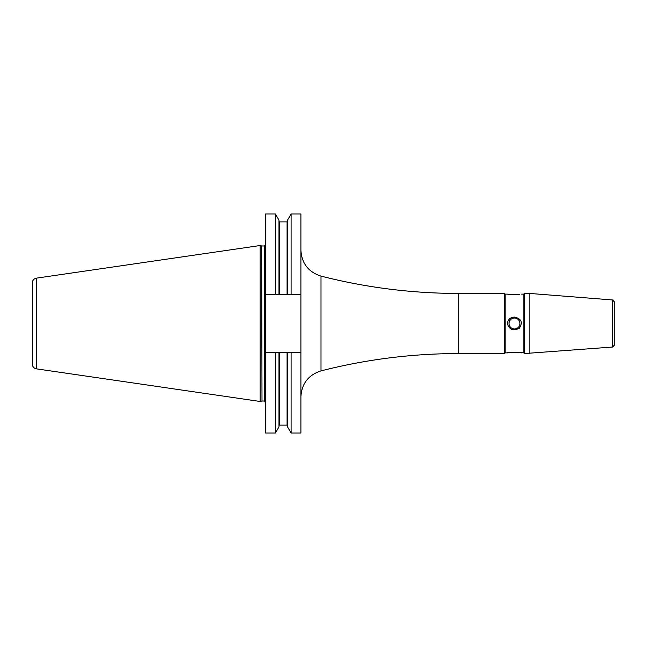 <?xml version="1.0" encoding="UTF-8"?>
<svg xmlns="http://www.w3.org/2000/svg" width="647" height="647" viewBox="0 0 647 647"><rect width="100%" height="100%" fill="white"/><g stroke="black" fill="none" stroke-linecap="round" stroke-linejoin="round"><path stroke-width="0.97" d="M514.486 294.83L519.355 294.49C513.314 294.886 509.31 294.757 507.361 294.118L505.137 294.118L505.137 352.882L504.466 353.553L458.836 353.553L458.836 293.447L504.466 293.447L504.466 353.553M521.603 352.882C521.676 352.097 507.288 352.097 507.361 352.882L514.486 352.17L523.835 352.882L523.835 294.118L524.499 293.447L524.499 353.553L523.835 352.882M509.011 323.5A5.475 5.475 0 0 0 514.486 328.975A5.475 5.475 0 0 0 519.953 323.5A5.475 5.475 0 0 0 514.486 318.025A5.475 5.475 0 0 0 509.011 323.5M507.361 323.5C507.927 319.481 510.305 317.345 514.486 317.087C521.474 318.672 523.099 322.368 519.355 328.175C513.314 331.369 509.31 329.808 507.361 323.5M612.596 347.035L614.65 344.811L614.65 302.189L612.596 299.965L612.596 347.035L524.499 353.553M612.596 299.965L529.804 293.447L529.804 353.553M507.361 352.882L505.137 352.882M300.904 294.676L300.904 213.955L291.101 213.955L291.101 294.676L300.904 294.676L300.904 352.324L291.101 352.324L291.101 433.045L300.904 433.045L300.904 352.324M291.101 352.324L265.569 352.324L265.569 213.955L275.412 213.955L275.412 294.676L287.527 294.676L287.527 220.142L291.101 213.955M291.101 433.045L287.527 426.858L287.527 352.324M287.527 294.676L291.101 294.676M278.978 352.324L278.978 426.858L275.412 433.045L265.569 433.045L265.569 352.324M275.412 433.045L275.412 352.324M265.569 294.676L275.412 294.676M278.978 294.676L278.978 220.142L275.412 213.955M32.35 323.5L32.35 364.221C32.544 366.744 33.879 368.289 36.353 368.839L36.353 278.161C33.879 278.711 32.544 280.256 32.35 282.779L32.35 323.5M261.655 401.059L260.118 401.472L260.118 245.528L261.655 245.941L262.003 401.019L261.655 245.941M262.003 245.981L264.461 245.981L264.461 401.019L262.003 401.019M300.904 250.235C301.728 263.426 308.425 272.047 321.001 276.107L321.001 370.893C308.425 374.953 301.728 383.574 300.904 396.765M287.527 425.556L287.082 425.111L287.082 352.324M287.082 294.676L287.082 221.889L287.527 221.444M287.082 425.111L279.423 425.111L279.423 352.324M279.423 294.676L279.423 221.889L278.978 221.444M321.001 276.107C366.226 287.648 412.163 293.423 458.836 293.447M321.001 370.893C366.226 359.352 412.163 353.577 458.836 353.553M505.137 294.118L504.466 293.447M521.603 294.118L523.835 294.118M524.499 293.447L529.804 293.447M287.082 221.889L279.423 221.889M279.423 425.111L278.978 425.556M264.461 401.019L265.569 402.127M264.461 245.981L265.569 244.873M36.353 368.839L260.118 401.472M36.353 278.161L260.118 245.528"/></g></svg>
